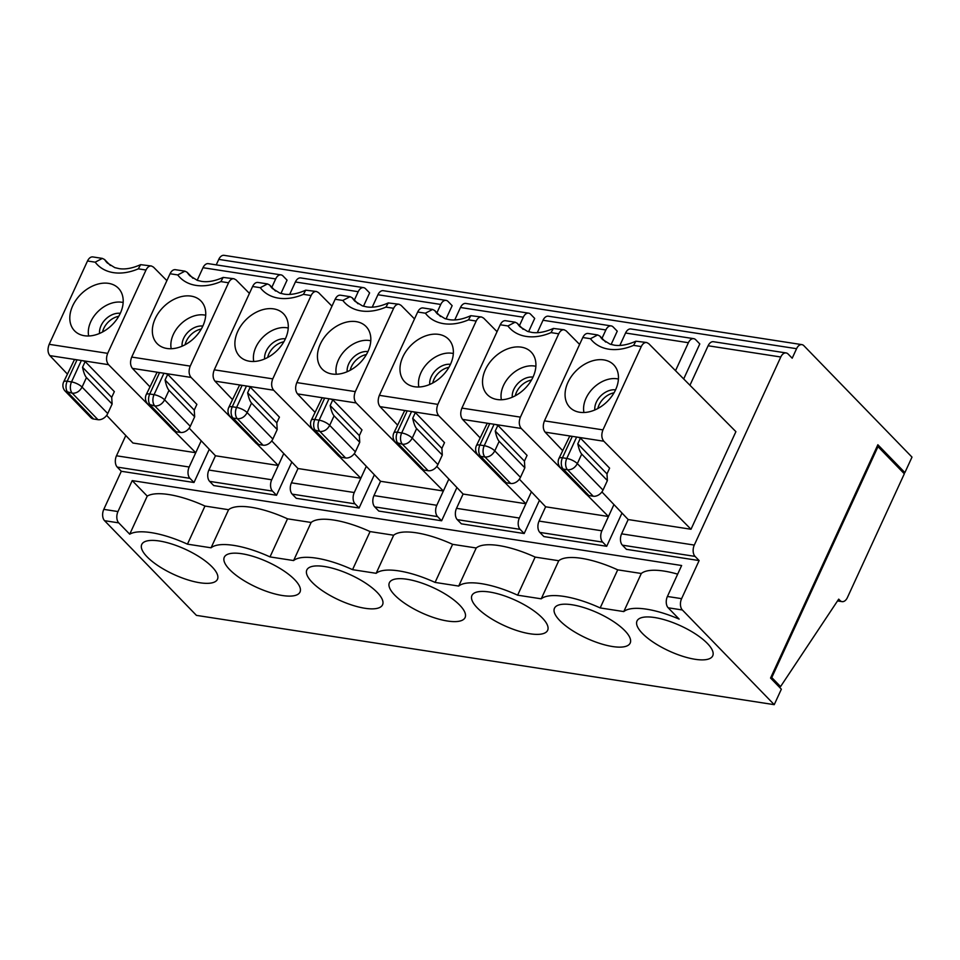 <?xml version="1.0" encoding="UTF-8"?>
<svg xmlns="http://www.w3.org/2000/svg" width="960" height="960" viewBox="0 0 960 960"><rect width="100%" height="100%" fill="white"/><g stroke="black" fill="none" stroke-linecap="round" stroke-linejoin="round"><path stroke-width="1.44" d="M399.036 304.248L388.272 302.928L385.944 307.104L393.636 308.292C395.076 305.412 396.864 304.068 399.024 304.248L401.076 305.352L414.516 318.912M358.044 303.792L352.236 297.804L350.028 296.688L342.828 300.444L335.148 299.256C336.576 296.376 338.328 295.02 340.416 295.188M275.496 291.036L269.688 285.048L267.492 283.932L260.292 287.688A50.004 35.796 -44.1 0 0 303.408 294.348L311.1 295.536C312.528 292.656 314.328 291.312 316.476 291.492L318.528 292.596L331.968 306.156M432.732 383.028A16.668 11.928 135.9 0 1 433.944 379.452A16.668 11.928 135.9 0 1 448.932 367.296M611.172 325.908A8.34 5.124 -81.2 0 0 605.856 329.964L543.024 320.256A8.34 5.124 -81.2 0 1 548.352 316.2L611.172 325.908A8.34 5.124 -81.2 0 1 613.188 327L617.244 331.176L611.124 344.484M316.488 291.492L305.724 290.172L303.408 294.348M192.948 278.28L187.14 272.292L184.944 271.176L177.744 274.932L170.052 273.744L131.724 357.072C129.972 361.644 130.2 365.412 132.396 368.376L149.868 386.748M228.552 282.78C229.98 279.9 231.78 278.556 233.928 278.736L223.176 277.416L220.86 281.592L228.552 282.78L190.224 366.108C188.484 370.692 188.772 374.472 191.088 377.436L246.6 433.5M155.208 318.624A30.564 21.876 -44.1 0 0 159.456 345.576A30.564 21.876 -44.1 0 0 202.872 325.992A30.564 21.876 -44.1 0 0 202.896 303.432A30.564 21.876 -44.1 0 0 179.064 297.264A30.564 21.876 -44.1 0 0 155.208 318.624M102.552 332.004A16.668 11.928 135.9 0 1 103.764 328.428A16.668 11.928 135.9 0 1 118.752 316.272M446.088 300.396A8.34 5.124 -81.2 0 0 440.76 304.452L377.928 294.744A8.34 5.124 -81.2 0 1 383.256 290.688L446.088 300.396A8.34 5.124 -81.2 0 1 448.104 301.488L452.148 305.664L446.028 318.972M85.164 361.548L114.348 391.62L111.708 397.344L82.536 367.272L85.164 361.548A8.34 2.772 -155.3 0 0 81.372 360.492L77.04 359.82A8.34 2.772 -155.3 0 0 74.328 359.88L63.66 381.936A8.34 8.34 0 0 0 65.244 391.224M363.54 287.64A8.34 5.124 -81.2 0 0 358.212 291.696L295.392 281.988A8.34 5.124 -81.2 0 1 300.72 277.932L363.54 287.64A8.34 5.124 -81.2 0 1 365.556 288.732L369.612 292.908L363.492 306.216M295.392 281.988L289.68 294.396M358.212 291.696L354.384 300.024M677.664 574.152A58.344 19.38 -155.3 0 0 641.304 573.492L623.784 611.58L600.18 607.932L617.7 569.844A58.344 19.38 -155.3 0 0 558.756 560.736L535.152 557.088A58.344 19.38 -155.3 0 0 476.22 547.98L452.604 544.332A58.344 19.38 -155.3 0 0 393.672 535.224L376.152 573.312A58.344 19.38 24.7 0 1 435.084 582.42L458.7 586.068A58.344 19.38 24.7 0 1 517.632 595.176L541.236 598.824A58.344 19.38 24.7 0 1 600.18 607.932M641.304 573.492L617.7 569.844M847.392 597.576L904.332 473.784L877.992 446.628L771.78 677.556L780.552 686.604L838.704 599.148L840.06 600.54A8.34 5.124 98.8 0 0 842.064 601.632A8.34 5.124 98.8 0 0 847.392 597.576M877.056 446.484L877.992 446.628M778.56 686.292L780.552 686.604M902.88 472.284L904.884 472.596L912 457.116L803.904 345.732A8.34 5.124 98.8 0 0 801.9 344.628A8.34 5.124 98.8 0 0 796.572 348.696L792.192 358.212L788.136 354.036A8.34 5.124 98.8 0 0 786.12 352.944A8.34 5.124 98.8 0 0 780.792 357L694.296 545.076A8.34 5.124 98.8 0 0 695.064 556.392L699.12 560.568L681.6 598.656A8.34 5.124 98.8 0 0 682.368 609.984L774.24 704.664L196.428 615.372L104.556 520.68A8.34 5.124 98.8 0 1 103.788 509.364L121.308 471.276L193.992 482.508L189.936 478.332A8.34 5.124 -81.2 0 1 189.168 467.016L116.484 455.784L125.796 435.528M801.9 344.628L224.088 255.336A8.34 5.124 98.8 0 0 218.76 259.392L216.24 264.876M291.828 462.024L276.54 495.264L213.708 485.556L209.652 481.38A8.34 5.124 -81.2 0 1 208.884 470.052L215.46 455.772L189.192 428.136M374.364 474.792L359.076 508.02L296.256 498.312L292.2 494.136A8.34 5.124 -81.2 0 1 291.432 482.82L297.996 468.528L360.828 478.236L354.264 492.528L291.432 482.82M519.48 325.536L523.308 317.208A8.34 5.124 -81.2 0 1 528.636 313.152A8.34 5.124 -81.2 0 1 530.64 314.244L534.696 318.42L528.576 331.728M456.912 487.548L441.624 520.776L378.792 511.068L374.748 506.892A8.34 5.124 -81.2 0 1 373.968 495.576L380.544 481.284L443.376 490.992L436.8 505.284L373.968 495.576M539.46 500.304L524.172 533.532L461.34 523.824L457.284 519.648A8.34 5.124 -81.2 0 1 456.516 508.332L463.092 494.04L436.824 466.404M675.528 370.692L688.392 342.72A8.34 5.124 -81.2 0 1 693.72 338.664A8.34 5.124 -81.2 0 1 695.736 339.756L699.792 343.932L683.688 378.936M621.996 513.06L606.708 546.288L543.888 536.58L539.832 532.404A8.34 5.124 -81.2 0 1 539.064 521.088L545.628 506.796L519.372 479.16M623.784 611.58A58.344 19.38 -155.3 0 1 679.152 619.104L668.172 607.788A8.34 5.124 98.8 0 1 667.404 596.472L681.636 565.512L132.216 480.612L117.972 511.56A8.34 5.124 98.8 0 0 118.74 522.876L129.72 534.192A58.344 19.38 24.7 0 1 187.452 544.152L211.068 547.8A58.344 19.38 24.7 0 1 270 556.908L293.604 560.556A58.344 19.38 24.7 0 1 352.548 569.664L376.152 573.312M601.92 491.916L628.176 519.552L621.612 533.844A8.34 5.124 -81.2 0 0 622.38 545.16L626.424 549.336L699.12 560.568M271.848 287.268L275.676 278.94A8.34 5.124 -81.2 0 1 281.004 274.884A8.34 5.124 -81.2 0 1 283.008 275.976L287.064 280.152L280.944 293.46M209.28 449.268L193.992 482.508M132.216 480.612L147.24 496.104A58.344 19.38 24.7 0 1 204.972 506.052L228.588 509.712L211.068 547.8M393.672 535.224L370.068 531.576A58.344 19.38 -155.3 0 0 311.124 522.468L287.52 518.82A58.344 19.38 -155.3 0 0 228.588 509.712M774.24 704.664L781.356 689.184L770.556 678.048L877.86 444.744L904.884 472.596M770.844 677.412L771.78 677.556M312.192 582.36A41.676 13.848 -155.3 0 0 352.416 605.232A41.676 13.848 -155.3 0 0 382.56 604.8A41.676 13.848 -155.3 0 0 377.196 592.404A41.676 13.848 -155.3 0 0 336.972 569.544A41.676 13.848 -155.3 0 0 306.828 569.976A41.676 13.848 -155.3 0 0 312.192 582.36M394.74 595.116A41.676 13.848 -155.3 0 0 434.964 617.988A41.676 13.848 -155.3 0 0 465.096 617.556A41.676 13.848 -155.3 0 0 459.732 605.16A41.676 13.848 -155.3 0 0 419.52 582.3A41.676 13.848 -155.3 0 0 389.376 582.732A41.676 13.848 -155.3 0 0 394.74 595.116M477.288 607.872A41.676 13.848 -155.3 0 0 517.5 630.744A41.676 13.848 -155.3 0 0 547.644 630.312A41.676 13.848 -155.3 0 0 515.568 600.324A41.676 13.848 -155.3 0 0 471.924 595.488A41.676 13.848 -155.3 0 0 477.288 607.872M559.824 620.628A41.676 13.848 -155.3 0 0 600.048 643.5A41.676 13.848 -155.3 0 0 630.192 643.068A41.676 13.848 -155.3 0 0 624.828 630.672A41.676 13.848 -155.3 0 0 584.604 607.812A41.676 13.848 -155.3 0 0 554.472 608.244A41.676 13.848 -155.3 0 0 559.824 620.628M229.656 569.604A41.676 13.848 -155.3 0 0 269.868 592.476A41.676 13.848 -155.3 0 0 300.012 592.044A41.676 13.848 -155.3 0 0 294.648 579.648A41.676 13.848 -155.3 0 0 254.424 556.788A41.676 13.848 -155.3 0 0 224.292 557.22A41.676 13.848 -155.3 0 0 229.656 569.604M147.108 556.848A41.676 13.848 -155.3 0 0 187.332 579.72A41.676 13.848 -155.3 0 0 217.464 579.288A41.676 13.848 -155.3 0 0 185.388 549.3A41.676 13.848 -155.3 0 0 141.744 544.464A41.676 13.848 -155.3 0 0 147.108 556.848M707.364 643.428A41.676 13.848 24.7 0 1 712.728 655.824A41.676 13.848 24.7 0 1 669.084 650.988A41.676 13.848 24.7 0 1 637.008 621A41.676 13.848 24.7 0 1 667.152 620.568A41.676 13.848 24.7 0 1 707.364 643.428M603 490.092A8.34 5.964 135.9 0 1 593.22 496.224L567.552 469.776A8.34 5.124 -81.2 0 1 566.784 458.448A8.34 2.772 24.7 0 1 577.332 463.632L603 490.092L607.38 480.564L581.712 454.104L577.332 463.632C574.956 467.904 571.692 469.956 567.552 469.776L563.22 469.104L588.888 495.552A8.34 5.964 135.9 0 1 586.188 494.22L560.52 467.76L563.22 469.104A8.34 5.124 98.8 0 1 562.452 457.776L566.784 458.448L576.636 437.028A8.34 2.772 24.7 0 1 580.428 438.084L577.8 443.808C578.868 448.92 580.176 452.352 581.712 454.104M572.304 436.356L562.452 457.776A8.34 2.772 24.7 0 0 558.936 458.472L569.592 436.416A8.34 2.772 24.7 0 1 572.304 436.356L576.636 437.028M605.676 342.06L599.868 336.072L597.66 334.956L590.472 338.712L582.78 337.524C584.208 334.644 585.96 333.288 588.048 333.456L597.672 334.944M594.816 409.98A16.668 11.928 135.9 0 1 596.328 402.18A16.668 11.928 135.9 0 1 615.564 389.856M614.028 392.808A16.668 11.928 -44.1 0 0 597.816 408.54M180.504 432.444A8.34 5.964 -44.1 0 0 190.284 426.3L164.616 399.852C162.228 404.124 158.964 406.164 154.824 405.984L180.504 432.444L176.16 431.772A8.34 5.964 135.9 0 1 173.472 430.44L147.804 403.98L154.824 405.984A8.34 5.124 98.8 0 1 154.056 394.668L149.724 393.996A8.34 5.124 98.8 0 0 150.492 405.324L176.16 431.772M194.256 410.1L194.664 416.784L168.996 390.324C167.448 388.572 166.152 385.14 165.084 380.028L194.256 410.1L196.884 404.376L167.712 374.304A8.34 2.772 -155.3 0 0 163.92 373.248L159.588 372.576L149.724 393.996A8.34 2.772 24.7 0 0 146.208 394.692A8.34 8.34 0 0 0 147.804 403.98M194.664 416.784L190.284 426.3M510.672 483.468A8.34 5.964 -44.1 0 0 520.464 477.336L494.784 450.876A8.34 2.772 -155.3 0 0 484.236 445.692L479.904 445.02A8.34 2.772 24.7 0 0 476.388 445.716L487.056 423.66A8.34 2.772 24.7 0 1 489.756 423.6L479.904 445.02A8.34 5.124 98.8 0 0 480.672 456.348L485.004 457.02L510.672 483.468L506.34 482.796A8.34 5.964 135.9 0 1 503.652 481.464L477.972 455.004L480.672 456.348L506.34 482.796M497.88 425.328L527.064 455.4L524.436 461.124L524.844 467.808L499.164 441.348C497.628 439.596 496.32 436.164 495.252 431.052L497.88 425.328A8.34 2.772 -155.3 0 0 494.088 424.272L489.756 423.6M524.436 461.124L495.252 431.052M415.344 412.572L444.516 442.644L441.888 448.368L442.296 455.052L416.628 428.592C415.08 426.84 413.784 423.408 412.716 418.296L415.344 412.572A8.34 2.772 -155.3 0 0 411.552 411.516L407.22 410.844L397.356 432.264A8.34 5.124 98.8 0 0 398.124 443.592L423.804 470.04A8.34 5.964 135.9 0 1 421.104 468.708L395.436 442.248L402.468 444.264L428.136 470.712A8.34 5.964 -44.1 0 0 437.916 464.568L412.248 438.12A8.34 2.772 -155.3 0 0 401.688 432.936A8.34 5.124 98.8 0 0 402.468 444.264C406.596 444.444 409.86 442.392 412.248 438.12L416.628 428.592M441.888 448.368L412.716 418.296M442.296 455.052L437.916 464.568M428.136 470.712L423.804 470.04M411.552 411.516L401.688 432.936L397.356 432.264A8.34 2.772 24.7 0 0 393.84 432.96L404.508 410.904A8.34 2.772 24.7 0 1 407.22 410.844M312.888 429.492L319.92 431.496L345.588 457.956A8.34 5.964 -44.1 0 0 355.368 451.812L329.7 425.364A8.34 2.772 -155.3 0 0 319.152 420.18A8.34 5.124 98.8 0 0 319.92 431.496C324.06 431.688 327.324 429.636 329.7 425.364L334.08 415.836C332.544 414.084 331.236 410.652 330.168 405.54L332.796 399.816A8.34 2.772 -155.3 0 0 329.004 398.76L324.672 398.088L314.82 419.508A8.34 5.124 98.8 0 0 315.588 430.836L341.256 457.284A8.34 5.964 135.9 0 1 338.556 455.952L312.888 429.492A8.34 8.34 0 0 1 311.292 420.204A8.34 2.772 24.7 0 1 314.82 419.508L319.152 420.18L329.004 398.76M332.796 399.816L361.98 429.888L359.352 435.612L359.748 442.296L355.368 451.812M345.588 457.956L341.256 457.284M359.352 435.612L330.168 405.54M359.748 442.296L334.08 415.836M311.292 420.204L321.96 398.148A8.34 2.772 24.7 0 1 324.672 398.088M276.804 422.856L247.62 392.784L250.248 387.06L279.432 417.132L276.804 422.856L277.212 429.54L272.832 439.056L247.152 412.608A8.34 2.772 -155.3 0 0 236.604 407.424A8.34 5.124 98.8 0 0 237.372 418.74L263.04 445.2A8.34 5.964 -44.1 0 0 272.832 439.056M263.04 445.2L258.708 444.528A8.34 5.964 135.9 0 1 256.008 443.196L230.34 416.736L233.04 418.08L258.708 444.528M111.708 397.344L112.116 404.028L86.448 377.568L82.068 387.096A8.34 2.772 -155.3 0 0 71.52 381.912A8.34 5.124 98.8 0 0 72.288 393.228L65.256 391.212L90.924 417.684A8.34 5.964 -44.1 0 0 93.624 419.016L67.956 392.568A8.34 5.124 -81.2 0 1 67.188 381.24A8.34 2.772 -155.3 0 0 63.66 381.936M417.684 312.012C419.124 309.132 420.876 307.776 422.952 307.944L432.576 309.432L425.376 313.2L417.684 312.012L379.368 395.34C377.616 399.912 377.832 403.68 380.028 406.644L397.5 425.016M440.58 316.548L434.772 310.56L432.576 309.444M450.504 364.26A30.564 21.876 -44.1 0 0 450.528 341.7A30.564 21.876 -44.1 0 0 426.696 335.532A30.564 21.876 -44.1 0 0 402.852 356.892A30.564 21.876 -44.1 0 0 407.088 383.844A30.564 21.876 -44.1 0 0 450.504 364.26M453.336 353.544A26.388 18.888 -44.1 0 0 428.388 362.34A26.388 18.888 -44.1 0 0 418.848 387.012M476.184 321.048C477.612 318.168 479.412 316.824 481.572 317.004L470.808 315.684L468.492 319.86L476.184 321.048L437.856 404.376C436.116 408.96 436.404 412.74 438.72 415.716L494.232 471.768M504.54 482.16L525.912 503.748L519.348 518.04L456.516 508.332M531.408 491.82L525.912 503.748L463.092 494.04M497.052 331.668L483.624 318.108L481.572 317.004M535.872 366.3A26.388 18.888 -44.1 0 0 510.924 375.096A26.388 18.888 -44.1 0 0 501.396 399.768M533.016 377.1A16.668 11.928 -44.1 0 0 513.792 389.424A16.668 11.928 -44.1 0 0 512.28 397.224M102.048 258.348L92.76 256.92C90.696 256.752 88.944 258.108 87.504 260.988L49.188 344.316C47.436 348.888 47.652 352.656 49.86 355.62L67.32 373.992M106.656 415.38L132.912 443.016L195.744 452.724L189.168 467.016M146.004 270.024C147.444 267.144 149.232 265.8 151.392 265.98L140.628 264.66L138.312 268.836L146.004 270.024L107.676 353.352C105.936 357.936 106.236 361.716 108.552 364.68L164.064 420.732M174.36 431.136L195.744 452.724L201.228 440.796M450.468 364.344A16.668 11.928 -44.1 0 0 431.244 376.668A16.668 11.928 -44.1 0 0 429.732 384.468M256.908 443.892L278.28 465.48L271.716 479.772L208.884 470.052M283.764 453.552L278.28 465.48L215.46 455.772M249.42 293.4L235.992 279.84L233.928 278.736M311.1 295.536L272.772 378.864C271.032 383.448 271.32 387.228 273.636 390.204L329.148 446.256M339.444 456.648L360.828 478.236L366.312 466.308M170.052 273.744C171.48 270.864 173.244 269.508 175.32 269.676L184.944 271.164M110.412 265.512L104.592 259.536L102.36 258.396L95.196 262.176A50.004 35.796 -44.1 0 0 138.312 268.836M166.884 280.644L153.444 267.084L151.392 265.98M281.004 274.884L208.308 263.652A8.34 5.124 98.8 0 0 202.992 267.708L197.184 280.32M579.6 344.424L566.16 330.864L564.108 329.76C561.96 329.58 560.16 330.924 558.732 333.804L520.404 417.132C518.664 421.716 518.952 425.496 521.268 428.472L576.78 484.524M523.128 329.304L517.32 323.316L515.124 322.2L507.924 325.956A50.004 35.796 -44.1 0 0 551.04 332.616L558.732 333.804M523.308 317.208L460.476 307.5A8.34 5.124 -81.2 0 1 465.804 303.444L528.636 313.152M123.156 302.52A26.388 18.888 -44.1 0 0 98.208 311.316A26.388 18.888 -44.1 0 0 88.68 335.988M120.288 313.32A16.668 11.928 -44.1 0 0 101.064 325.644A16.668 11.928 -44.1 0 0 99.552 333.444M507.924 325.956L500.232 324.768L461.904 408.096C460.152 412.668 460.38 416.436 462.576 419.4L480.036 437.772M500.232 324.768C501.66 321.888 503.424 320.532 505.5 320.7L515.124 322.188M285.42 338.748A30.564 21.876 -44.1 0 0 285.432 316.188A30.564 21.876 -44.1 0 0 261.6 310.02A30.564 21.876 -44.1 0 0 237.756 331.38A30.564 21.876 -44.1 0 0 242.004 358.332A30.564 21.876 -44.1 0 0 285.42 338.748M288.24 328.032A26.388 18.888 -44.1 0 0 263.292 336.828A26.388 18.888 -44.1 0 0 253.764 361.5M146.208 394.692L156.876 372.636A8.34 2.772 24.7 0 1 159.588 372.576M260.292 287.688L252.6 286.5L214.272 369.828C212.52 374.4 212.748 378.168 214.944 381.132L232.404 399.504M267.636 357.516A16.668 11.928 135.9 0 1 268.86 353.94A16.668 11.928 135.9 0 1 283.848 341.784M185.1 344.76A16.668 11.928 135.9 0 1 186.312 341.184A16.668 11.928 135.9 0 1 201.3 329.028M350.184 370.272A16.668 11.928 135.9 0 1 351.396 366.696A16.668 11.928 135.9 0 1 366.396 354.54M285.384 338.832A16.668 11.928 -44.1 0 0 266.16 351.156A16.668 11.928 -44.1 0 0 264.636 358.956M202.836 326.076A16.668 11.928 -44.1 0 0 183.612 338.4A16.668 11.928 -44.1 0 0 182.1 346.2M367.92 351.588A16.668 11.928 -44.1 0 0 348.696 363.912A16.668 11.928 -44.1 0 0 347.184 371.712M587.076 494.916L608.46 516.504L545.628 506.796M120.336 313.236A30.564 21.876 -44.1 0 0 120.348 290.676A30.564 21.876 -44.1 0 0 96.516 284.508A30.564 21.876 -44.1 0 0 72.672 305.868A30.564 21.876 -44.1 0 0 76.908 332.82A30.564 21.876 -44.1 0 0 120.336 313.236M252.6 286.5C254.028 283.62 255.78 282.264 257.868 282.432L267.492 283.92M277.212 429.54L251.532 403.08C249.996 401.328 248.688 397.896 247.62 392.784M250.248 387.06A8.34 2.772 -155.3 0 0 246.456 386.004L242.124 385.332L232.272 406.752A8.34 5.124 98.8 0 0 233.04 418.08L237.372 418.74C241.512 418.932 244.776 416.88 247.152 412.608L251.532 403.08M246.456 386.004L236.604 407.424L232.272 406.752A8.34 2.772 24.7 0 0 228.756 407.448L239.424 385.392A8.34 2.772 24.7 0 1 242.124 385.332M86.448 377.568C84.912 375.816 83.604 372.384 82.536 367.272M112.116 404.028L107.736 413.544L82.068 387.096C79.68 391.368 76.428 393.408 72.288 393.228L97.956 419.688A8.34 5.964 -44.1 0 0 107.736 413.544M786.12 352.944L713.436 341.712A8.34 5.124 -81.2 0 0 708.108 345.768L689.952 385.26M646.656 342.516C644.496 342.336 642.708 343.68 641.268 346.572L633.576 345.372L635.904 341.196L646.668 342.516L648.708 343.62L735.9 431.664L691.008 529.26L628.176 519.552M588.888 495.552L593.22 496.224M607.38 480.564L606.984 473.88L577.8 443.808M606.984 473.88L609.612 468.156L580.428 438.084M641.268 346.572L602.952 429.888C601.212 434.472 601.5 438.252 603.816 441.228L691.008 529.26M582.78 337.524L544.452 420.852C542.7 425.436 542.928 429.204 545.124 432.156L562.584 450.528M615.6 389.772A30.564 21.876 135.9 0 1 572.184 409.356A30.564 21.876 135.9 0 1 567.936 382.404A30.564 21.876 135.9 0 1 591.78 361.056A30.564 21.876 135.9 0 1 615.612 367.212A30.564 21.876 135.9 0 1 615.6 389.772M583.944 412.524A26.388 18.888 135.9 0 1 586.044 398.22A26.388 18.888 135.9 0 1 618.42 379.056M116.484 455.784A8.34 5.124 98.8 0 0 117.252 467.1L121.308 471.276M558.756 560.736L541.236 598.824M535.152 557.088L517.632 595.176M476.22 547.98L458.7 586.068M452.604 544.332L435.084 582.42M370.068 531.576L352.548 569.664M311.124 522.468L293.604 560.556M287.52 518.82L270 556.908M204.972 506.052L187.452 544.152M147.24 496.104L129.72 534.192M276.54 495.264L272.484 491.088A8.34 5.124 -81.2 0 1 271.716 479.772M377.928 294.744L372.228 307.152M440.76 304.452L436.932 312.78M359.076 508.02L355.032 503.844A8.34 5.124 -81.2 0 1 354.264 492.528M460.476 307.5L454.764 319.908M448.86 479.064L443.376 490.992L421.992 469.404M441.624 520.776L437.568 516.6A8.34 5.124 -81.2 0 1 436.8 505.284M543.024 320.256L537.312 332.664M605.856 329.964L602.016 338.292M524.172 533.532L520.116 529.356A8.34 5.124 -81.2 0 1 519.348 518.04M688.392 342.72L625.56 333.012L619.86 345.42M625.56 333.012A8.34 5.124 -81.2 0 1 630.888 328.956L693.72 338.664M613.944 504.576L601.896 530.796L539.064 521.088M606.708 546.288L602.664 542.112A8.34 5.124 -81.2 0 1 601.896 530.796M271.74 440.892L297.996 468.528M335.148 299.256L296.82 382.584C295.068 387.156 295.284 390.924 297.492 393.888L314.952 412.26M354.288 453.648L380.544 481.284M393.636 308.292L355.32 391.62C353.58 396.204 353.868 399.984 356.184 402.96L411.696 459.012M320.304 344.136A30.564 21.876 -44.1 0 0 324.54 371.088A30.564 21.876 -44.1 0 0 367.968 351.504A30.564 21.876 -44.1 0 0 367.98 328.944A30.564 21.876 -44.1 0 0 344.148 322.776A30.564 21.876 -44.1 0 0 320.304 344.136M485.388 369.648A30.564 21.876 -44.1 0 0 489.636 396.6A30.564 21.876 -44.1 0 0 533.052 377.016A30.564 21.876 -44.1 0 0 533.064 354.456A30.564 21.876 -44.1 0 0 509.232 348.3A30.564 21.876 -44.1 0 0 485.388 369.648M564.12 329.76L553.356 328.44L551.04 332.616M97.956 419.688L93.624 419.016M165.084 380.028L167.712 374.304M205.704 315.276A26.388 18.888 -44.1 0 0 180.756 324.072A26.388 18.888 -44.1 0 0 171.216 348.744M370.788 340.788A26.388 18.888 -44.1 0 0 345.84 349.584A26.388 18.888 -44.1 0 0 336.312 374.256M524.844 467.808L520.464 477.336M515.28 395.784A16.668 11.928 135.9 0 1 516.492 392.208A16.668 11.928 135.9 0 1 531.48 380.052M305.724 290.172C297.612 293.796 290.436 295.116 284.196 294.144L279.9 293.136L272.412 288.504A41.676 29.832 135.9 0 1 269.688 285.048M342.828 300.444A50.004 35.796 -44.1 0 0 385.944 307.104M388.26 302.928C380.16 306.552 372.972 307.872 366.732 306.9L362.436 305.892L354.96 301.26A41.676 29.832 135.9 0 1 352.236 297.804M177.744 274.932A50.004 35.796 -44.1 0 0 220.86 281.592M190.224 366.108L131.724 357.072M837.996 600.228L840.06 600.54M796.572 348.696L218.76 259.392M667.404 596.472L681.6 598.656M117.972 511.56L103.788 509.364M668.172 607.788L682.368 609.984M118.74 522.876L104.556 520.68M168.996 390.324L164.616 399.852A8.34 2.772 -155.3 0 0 154.056 394.668L163.92 373.248M494.088 424.272L484.236 445.692A8.34 5.124 98.8 0 0 485.004 457.02C489.144 457.2 492.408 455.148 494.784 450.876L499.164 441.348M437.856 404.376L379.368 395.34M438.72 415.716L380.028 406.644M108.552 364.68L49.86 355.62M107.676 353.352L49.188 344.316M140.628 264.66C132.516 268.272 125.34 269.604 119.1 268.632L114.804 267.624L107.328 262.992A41.676 29.832 135.9 0 1 104.592 259.536M275.676 278.94L202.992 267.708M223.176 277.416C215.064 281.028 207.888 282.36 201.648 281.388L197.352 280.38L189.876 275.748A41.676 29.832 135.9 0 1 187.14 272.292M553.356 328.44C545.244 332.064 538.068 333.384 531.828 332.412L527.532 331.404L520.056 326.784A41.676 29.832 135.9 0 1 517.32 323.316M272.772 378.864L214.272 369.828M273.636 390.204L214.944 381.132M521.268 428.472L462.576 419.4M77.04 359.82L67.188 381.24L71.52 381.912L81.372 360.492M621.612 533.844L694.296 545.076M622.38 545.16L695.064 556.392M708.108 345.768L780.792 357M544.452 420.852L602.952 429.888M545.124 432.156L603.816 441.228M633.576 345.372A50.004 35.796 135.9 0 1 590.472 338.712M599.868 336.072A41.676 29.832 -44.1 0 0 602.592 339.54L610.08 344.16L614.376 345.18C620.616 346.14 627.792 344.808 635.904 341.196M272.484 491.088L209.652 481.38M355.032 503.844L292.2 494.136M437.568 516.6L374.748 506.892M520.116 529.356L457.284 519.648M602.664 542.112L539.832 532.404M189.936 478.332L117.252 467.1M191.088 377.436L132.396 368.376M356.184 402.96L297.492 393.888M355.32 391.62L296.82 382.584M425.376 313.2A50.004 35.796 -44.1 0 0 468.492 319.86M470.808 315.684C462.696 319.308 455.52 320.628 449.28 319.656L444.984 318.648L437.508 314.016A41.676 29.832 135.9 0 1 434.772 310.56M520.404 417.132L461.904 408.096M87.504 260.988L95.196 262.176M350.028 296.676L340.392 295.188M842.064 601.632L837.516 600.936M393.84 432.96A8.34 8.34 0 0 0 395.436 442.248M476.388 445.716A8.34 8.34 0 0 0 477.972 455.004M558.936 458.472A8.34 8.34 0 0 0 560.52 467.76M228.756 407.448A8.34 8.34 0 0 0 230.34 416.736"/></g></svg>
